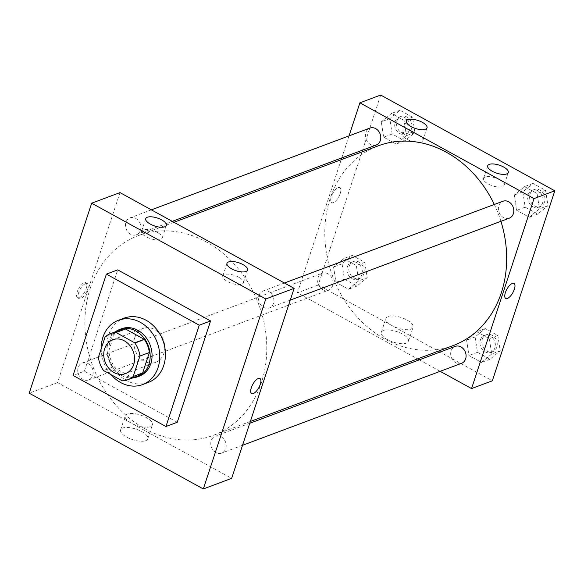 <?xml version="1.0" encoding="UTF-8"?>
<svg xmlns="http://www.w3.org/2000/svg" width="584" height="584" viewBox="0 0 584 584"><rect width="100%" height="100%" fill="white"/><g stroke="black" fill="none" stroke-linecap="round" stroke-linejoin="round"><path stroke-width="0.44" stroke-dasharray="2.92 2.19" d="M134.875 337.391A18.082 15.002 69.5 0 1 143.043 328.434A18.082 15.002 69.5 0 1 163.432 340.107A18.082 15.002 69.5 0 1 155.716 362.299A18.082 15.002 69.5 0 1 138.919 356.824A18.082 15.002 69.5 0 1 134.875 337.391M105.105 336.888L114.552 333.354L107.836 353.78L98.389 357.313M114.552 333.354A24.63 20.44 69.5 0 1 119.968 330.077M137.233 376.213A24.63 20.44 69.5 0 1 131.714 377.293L122.275 380.826M107.836 353.78A24.63 20.44 69.5 0 0 112.997 366.993L131.714 377.293M115.442 331.77A25.309 21.009 -110.5 0 0 108.931 360.503A25.309 21.009 -110.5 0 0 132.707 377.906M139.364 376.14A25.309 21.009 69.5 0 1 115.851 368.475A25.309 21.009 69.5 0 1 110.179 341.268A25.309 21.009 69.5 0 1 121.625 328.734M112.997 366.993L103.55 370.526M110.953 374.599A34.346 28.506 69.5 0 1 101.207 348.75M148.197 382.491A34.346 28.506 69.5 0 1 116.282 372.081A34.346 28.506 69.5 0 1 108.587 335.15A34.346 28.506 69.5 0 1 124.122 318.149M177.266 422.276L84.403 371.205L73.073 375.446M84.403 371.205L117.72 269.874M88.053 363.547A9.037 7.504 69.5 0 1 93.155 372.198A9.037 7.504 69.5 0 1 88.622 379.936A9.037 7.504 69.5 0 1 78.424 374.096A9.037 7.504 69.5 0 1 82.286 363A9.037 7.504 69.5 0 1 88.053 363.547M135.78 218.401A9.037 7.504 69.5 0 1 140.875 227.045A9.037 7.504 69.5 0 1 136.342 234.783A9.037 7.504 69.5 0 1 126.151 228.943A9.037 7.504 69.5 0 1 130.006 217.847A9.037 7.504 69.5 0 1 135.78 218.401M119.997 192.596L57.531 382.586L231.658 478.347M258.946 295.489A9.037 7.504 69.5 0 1 263.034 291.014A9.037 7.504 69.5 0 1 273.232 296.847A9.037 7.504 69.5 0 1 269.37 307.943A9.037 7.504 69.5 0 1 260.975 305.206A9.037 7.504 69.5 0 1 258.946 295.489M221.081 436.715A9.037 7.504 69.5 0 1 226.183 445.366A9.037 7.504 69.5 0 1 221.65 453.096A9.037 7.504 69.5 0 1 211.452 447.256A9.037 7.504 69.5 0 1 215.313 436.168A9.037 7.504 69.5 0 1 221.081 436.715M90.221 288.387A106.668 88.527 69.5 0 1 138.445 235.571A106.668 88.527 69.5 0 1 258.741 304.447A106.668 88.527 69.5 0 1 213.211 435.372A106.668 88.527 69.5 0 1 114.106 403.062A106.668 88.527 69.5 0 1 90.221 288.387M238.805 277.254A10.848 4.205 18.2 0 0 222.832 275.991A10.848 4.205 18.2 0 0 231.819 283.371A10.848 4.205 18.2 0 0 243.44 282.766A10.848 4.205 18.2 0 0 238.805 277.254M157.549 232.563A10.848 4.205 18.2 0 0 141.576 231.3A10.848 4.205 18.2 0 0 150.562 238.681A10.848 4.205 18.2 0 0 162.184 238.075A10.848 4.205 18.2 0 0 157.549 232.563M145.686 440.672A14.301 5.541 18.2 0 0 147.796 438.825A14.301 5.541 18.2 0 0 135.933 429.087A14.301 5.541 18.2 0 0 120.618 429.89A14.301 5.541 18.2 0 0 129.487 438.489A14.301 5.541 18.2 0 0 145.686 440.672M57.531 382.586L29.2 393.185M84.154 282.722A8.585 3.446 118.8 0 0 77.84 290.248A8.585 3.446 118.8 0 0 77.548 297.767A8.585 3.446 118.8 0 0 84.702 291.898A8.585 3.446 118.8 0 0 85.826 282.714A8.585 3.446 118.8 0 0 84.154 282.722M150.292 426.663A14.301 5.541 -161.8 0 1 134.094 424.48A14.301 5.541 -161.8 0 1 125.224 415.881A14.301 5.541 -161.8 0 1 140.54 415.078A14.301 5.541 -161.8 0 1 152.402 424.816A14.301 5.541 -161.8 0 1 150.292 426.663M85.622 283.525A8.585 3.446 -61.2 0 1 87.286 283.517A8.585 3.446 -61.2 0 1 86.169 292.708A8.585 3.446 -61.2 0 1 79.008 298.57A8.585 3.446 -61.2 0 1 79.3 291.051A8.585 3.446 -61.2 0 1 85.622 283.525M259.946 378.483L259.938 378.483A8.585 3.446 118.8 0 0 259.938 378.483A8.585 3.446 118.8 0 0 252.784 384.345A8.585 3.446 118.8 0 0 251.667 393.528L251.667 393.528M453.111 345.597A106.668 88.527 69.5 0 1 354.006 313.294A106.668 88.527 69.5 0 1 330.121 198.618A106.668 88.527 69.5 0 1 378.344 145.803M494.312 204.466A106.668 88.527 69.5 0 1 500.919 221.299M327.952 273.779A9.037 7.504 -110.5 0 0 322.185 273.224A9.037 7.504 -110.5 0 0 318.324 284.32A9.037 7.504 -110.5 0 0 328.522 290.16A9.037 7.504 -110.5 0 0 332.61 285.685A9.037 7.504 -110.5 0 0 327.952 273.779M509.27 218.175A9.037 7.504 69.5 0 1 500.875 215.438A9.037 7.504 69.5 0 1 498.846 205.714A9.037 7.504 69.5 0 1 502.934 201.239M376.242 145.007A9.037 7.504 69.5 0 1 367.847 142.27A9.037 7.504 69.5 0 1 365.818 132.553A9.037 7.504 69.5 0 1 369.906 128.078M461.55 363.321A9.037 7.504 69.5 0 1 453.147 360.583A9.037 7.504 69.5 0 1 451.125 350.867A9.037 7.504 69.5 0 1 455.213 346.392M349.028 135.889L341.793 157.899M341.202 159.702L297.431 292.81L417.582 358.897M419.29 359.832L440.183 371.322M358.7 280.831L348.509 289.248L335.946 282.335L333.566 267.005L343.75 258.588L356.32 265.501L358.7 280.831L356.32 265.501L343.75 258.588L333.566 267.005L335.946 282.335L348.509 289.248L358.7 280.831L367.197 277.648L364.817 262.318L352.254 255.405L342.063 263.829L344.443 279.159L357.014 286.065L367.197 277.648M491.728 353.992L481.537 362.416L468.974 355.503L466.594 340.173L476.778 331.756L489.348 338.662L491.728 353.992L489.348 338.662L476.778 331.756L466.594 340.173L468.974 355.503L481.537 362.416L491.728 353.992L500.225 350.816L497.845 335.486L485.282 328.573L475.091 336.99L477.471 352.32L490.042 359.233L500.225 350.816M539.448 208.846L529.265 217.263L516.694 210.349L514.314 195.019L524.505 186.603L537.068 193.516L539.448 208.846L537.068 193.516L524.505 186.603L514.314 195.019L516.694 210.349L529.265 217.263L539.448 208.846L547.953 205.663L545.573 190.333L533.002 183.42L522.819 191.837L525.198 207.167L537.762 214.08L547.953 205.663M380.68 95.046L318.214 285.036L492.334 380.804M381.286 121.852L391.477 113.435L404.04 120.348L406.42 135.678L396.237 144.095L383.666 137.182L381.286 121.852L383.666 137.182L396.237 144.095L406.42 135.678L404.04 120.348L391.477 113.435L381.286 121.852L389.791 118.676L392.171 134.006L404.734 140.912L414.917 132.495L412.545 117.165L399.974 110.259L389.791 118.676M499.481 179.711A10.848 4.205 18.2 0 0 483.508 178.441A10.848 4.205 18.2 0 0 492.502 185.822A10.848 4.205 18.2 0 0 504.116 185.216A10.848 4.205 18.2 0 0 499.481 179.711M418.224 135.021A10.848 4.205 18.2 0 0 402.252 133.751A10.848 4.205 18.2 0 0 411.245 141.131A10.848 4.205 18.2 0 0 422.86 140.525A10.848 4.205 18.2 0 0 418.224 135.021M383.403 330.493A14.301 5.541 18.2 0 0 381.301 332.34A14.301 5.541 18.2 0 0 393.156 342.071A14.301 5.541 18.2 0 0 408.471 341.275A14.301 5.541 18.2 0 0 399.602 332.676A14.301 5.541 18.2 0 0 383.403 330.493M318.214 285.036L297.431 292.81M340.238 193.487A8.585 3.446 118.8 0 0 339.888 187.639A8.585 3.446 118.8 0 0 332.734 193.508A8.585 3.446 118.8 0 0 331.61 202.692A8.585 3.446 118.8 0 0 340.238 193.487A8.585 3.446 -61.2 0 1 331.617 202.692A8.585 3.446 -61.2 0 1 332.734 193.508A8.585 3.446 -61.2 0 1 339.888 187.647A8.585 3.446 -61.2 0 1 340.238 193.487M388.01 316.484A14.301 5.541 -161.8 0 1 404.208 318.667A14.301 5.541 -161.8 0 1 413.078 327.266A14.301 5.541 -161.8 0 1 397.762 328.062A14.301 5.541 -161.8 0 1 385.9 318.331A14.301 5.541 -161.8 0 1 388.01 316.484M514.008 283.408L514.008 283.408A8.585 3.446 118.8 0 0 505.386 292.613A8.585 3.446 118.8 0 0 505.729 298.453L505.729 298.453M347.378 266.749A9.037 7.504 69.5 0 1 351.466 262.274A9.037 7.504 69.5 0 1 361.657 268.107A9.037 7.504 69.5 0 1 357.802 279.203A9.037 7.504 69.5 0 1 349.4 276.466A9.037 7.504 69.5 0 1 347.378 266.749M364.817 262.318L356.32 265.501M352.254 255.405L343.75 258.588M342.063 263.829L333.566 267.005M344.443 279.159L335.946 282.335M357.014 286.065L348.509 289.248M349.268 266.041A9.037 7.504 69.5 0 1 353.349 261.566A9.037 7.504 69.5 0 1 363.547 267.399A9.037 7.504 69.5 0 1 359.686 278.495A9.037 7.504 69.5 0 1 351.291 275.757A9.037 7.504 69.5 0 1 349.268 266.041M480.406 339.91A9.037 7.504 69.5 0 1 484.494 335.435A9.037 7.504 69.5 0 1 494.684 341.275A9.037 7.504 69.5 0 1 490.83 352.371A9.037 7.504 69.5 0 1 482.428 349.633A9.037 7.504 69.5 0 1 480.406 339.91M497.845 335.486L489.348 338.662M485.282 328.573L476.778 331.756M475.091 336.99L466.594 340.173M477.471 352.32L468.974 355.503M490.042 359.233L481.537 362.416M482.296 339.202A9.037 7.504 69.5 0 1 486.377 334.727A9.037 7.504 69.5 0 1 496.575 340.567A9.037 7.504 69.5 0 1 492.714 351.663A9.037 7.504 69.5 0 1 484.319 348.925A9.037 7.504 69.5 0 1 482.296 339.202M395.098 121.596A9.037 7.504 69.5 0 1 399.186 117.121A9.037 7.504 69.5 0 1 409.384 122.954A9.037 7.504 69.5 0 1 405.522 134.05A9.037 7.504 69.5 0 1 397.127 131.312A9.037 7.504 69.5 0 1 395.098 121.596M414.917 132.495L406.42 135.678M412.545 117.165L404.04 120.348M399.974 110.259L391.477 113.435M392.171 134.006L383.666 137.182M404.734 140.912L396.237 144.095M396.989 120.888A9.037 7.504 69.5 0 1 401.077 116.413A9.037 7.504 69.5 0 1 411.267 122.246A9.037 7.504 69.5 0 1 407.413 133.342A9.037 7.504 69.5 0 1 399.011 130.604A9.037 7.504 69.5 0 1 396.989 120.888M528.126 194.757A9.037 7.504 69.5 0 1 532.214 190.282A9.037 7.504 69.5 0 1 542.412 196.122A9.037 7.504 69.5 0 1 538.55 207.218A9.037 7.504 69.5 0 1 530.155 204.48A9.037 7.504 69.5 0 1 528.126 194.757M545.573 190.333L537.068 193.516M533.002 183.42L524.505 186.603M522.819 191.837L514.314 195.019M525.198 207.167L516.694 210.349M537.762 214.08L529.265 217.263M530.016 194.056A9.037 7.504 69.5 0 1 534.104 189.574A9.037 7.504 69.5 0 1 544.295 195.414A9.037 7.504 69.5 0 1 540.441 206.51A9.037 7.504 69.5 0 1 532.039 203.772A9.037 7.504 69.5 0 1 530.016 194.056M125.494 373.614L155.716 362.299M112.822 339.749L143.043 328.434M226.993 263.326L222.832 275.991M247.601 270.1L243.44 282.766M145.737 218.635L141.576 231.3M166.345 225.409L162.184 238.075M147.796 438.825L152.402 424.816M120.618 429.89L125.224 415.881M77.548 297.767L79.008 298.57M85.826 282.714L87.286 283.517M173.974 222.278L138.445 235.571M250.353 421.473L213.211 435.372M88.622 379.936L328.522 290.16M82.286 363L322.185 273.224M284.408 283.014L263.034 291.014M290.248 300.132L269.37 307.943M151.373 209.853L130.006 217.847M172.265 221.336L136.342 234.783M249.762 423.276L215.313 436.168M242.528 445.285L221.65 453.096M487.676 165.776L483.508 178.441M508.284 172.55L504.116 185.216M406.42 121.085L402.252 133.751M427.028 127.859L422.86 140.525M408.471 341.275L413.078 327.266M381.301 332.34L385.9 318.331M353.349 261.566L351.466 262.274M359.686 278.495L357.802 279.203M486.377 334.727L484.494 335.435M492.714 351.663L490.83 352.371M401.077 116.413L399.186 117.121M407.413 133.342L405.522 134.05M534.104 189.574L532.214 190.282M540.441 206.51L538.55 207.218"/><path stroke-width="0.88" d="M104.645 348.699A18.082 15.002 69.5 0 1 112.822 339.749A18.082 15.002 69.5 0 1 133.21 351.422A18.082 15.002 69.5 0 1 125.494 373.614A18.082 15.002 69.5 0 1 108.697 368.132A18.082 15.002 69.5 0 1 104.645 348.699M103.55 370.526L122.275 380.826A24.63 20.44 69.5 0 0 127.794 379.746A24.63 20.44 69.5 0 0 133.21 376.468L139.926 356.043A24.63 20.44 69.5 0 0 134.765 342.83L116.048 332.53A24.63 20.44 69.5 0 0 110.529 333.61A24.63 20.44 69.5 0 0 105.105 336.888L98.389 357.313A24.63 20.44 69.5 0 0 103.55 370.526M134.765 342.83L144.212 339.297L125.487 328.996L116.048 332.53M110.529 333.61L119.968 330.077A24.63 20.44 69.5 0 1 125.487 328.996M144.212 339.297A24.63 20.44 69.5 0 1 149.373 352.51L139.926 356.043M127.794 379.746L137.233 376.213A24.63 20.44 69.5 0 0 142.657 372.935L149.373 352.51M132.707 377.906A25.309 21.009 -110.5 0 0 137.474 376.848A25.309 21.009 -110.5 0 0 150.168 355.196A25.309 21.009 -110.5 0 0 135.889 330.982A25.309 21.009 -110.5 0 0 119.735 329.442A25.309 21.009 -110.5 0 0 115.442 331.77M119.735 329.442L121.625 328.734A25.309 21.009 69.5 0 1 137.78 330.274A25.309 21.009 69.5 0 1 152.059 354.495A25.309 21.009 69.5 0 1 139.364 376.14L137.474 376.848M142.657 372.935L133.21 376.468M101.207 348.75A34.346 28.506 69.5 0 1 102.923 337.275A34.346 28.506 69.5 0 1 118.457 320.266A34.346 28.506 69.5 0 1 157.191 342.443A34.346 28.506 69.5 0 1 142.532 384.608A34.346 28.506 69.5 0 1 110.953 374.599M118.457 320.266L124.122 318.149A34.346 28.506 69.5 0 1 162.863 340.326A34.346 28.506 69.5 0 1 148.197 382.491L142.532 384.608M73.073 375.446L106.383 274.115L199.246 325.193L165.936 426.517L73.073 375.446M106.383 274.115L117.72 269.874L210.583 320.952L177.266 422.276L165.936 426.517M265.786 298.964L203.32 488.954L29.2 393.185L91.666 203.196L265.786 298.964L294.124 288.357L119.997 192.596L91.666 203.196L265.786 298.964L203.32 488.954L231.658 478.347L294.124 288.357M210.583 320.952L199.246 325.193M246.003 271.502A10.848 4.205 -161.8 0 1 233.717 269.844A10.848 4.205 -161.8 0 1 226.993 263.326A10.848 4.205 -161.8 0 1 242.966 264.589A10.848 4.205 -161.8 0 1 247.601 270.1A10.848 4.205 -161.8 0 1 246.003 271.502M147.336 217.233A10.848 4.205 -161.8 0 1 161.71 219.898A10.848 4.205 -161.8 0 1 166.345 225.409A10.848 4.205 -161.8 0 1 154.731 226.015A10.848 4.205 -161.8 0 1 145.737 218.635A10.848 4.205 -161.8 0 1 147.336 217.233M91.666 203.196L29.2 393.185L203.32 488.954M253.332 393.528A8.585 3.446 -61.2 0 1 251.667 393.528A8.585 3.446 -61.2 0 1 252.784 384.345A8.585 3.446 -61.2 0 1 259.946 378.483A8.585 3.446 -61.2 0 1 259.646 385.995A8.585 3.446 -61.2 0 1 253.332 393.528M251.667 393.528A8.585 3.446 118.8 0 0 253.332 393.521A8.585 3.446 118.8 0 0 259.646 385.995A8.585 3.446 118.8 0 0 259.946 378.483M173.974 222.278L378.344 145.803A106.668 88.527 69.5 0 1 494.312 204.466M500.919 221.299A106.668 88.527 69.5 0 1 453.111 345.597L250.353 421.473M284.408 283.014L502.934 201.239A9.037 7.504 69.5 0 1 513.132 207.079A9.037 7.504 69.5 0 1 509.27 218.175L290.248 300.132M151.373 209.853L369.906 128.078A9.037 7.504 69.5 0 1 375.68 128.626A9.037 7.504 69.5 0 1 380.775 137.276A9.037 7.504 69.5 0 1 376.242 145.007L172.265 221.336M249.762 423.276L455.213 346.392A9.037 7.504 69.5 0 1 460.98 346.94A9.037 7.504 69.5 0 1 466.083 355.59A9.037 7.504 69.5 0 1 461.55 363.321L242.528 445.285M359.897 102.82L534.024 198.589L554.8 190.815L380.68 95.046L359.897 102.82L349.028 135.889M341.793 157.899L341.202 159.702M417.582 358.897L419.29 359.832M440.183 371.322L471.558 388.579L534.024 198.589M506.686 173.952A10.848 4.205 -161.8 0 1 494.4 172.302A10.848 4.205 -161.8 0 1 487.676 165.776A10.848 4.205 -161.8 0 1 503.649 167.039A10.848 4.205 -161.8 0 1 508.284 172.55A10.848 4.205 -161.8 0 1 506.686 173.952M408.019 119.683A10.848 4.205 -161.8 0 1 422.385 122.355A10.848 4.205 -161.8 0 1 427.028 127.859A10.848 4.205 -161.8 0 1 415.406 128.465A10.848 4.205 -161.8 0 1 406.42 121.085A10.848 4.205 -161.8 0 1 408.019 119.683M471.558 388.579L492.334 380.804L554.8 190.815M505.386 292.613A8.585 3.446 -61.2 0 1 514.008 283.408A8.585 3.446 -61.2 0 1 512.891 292.591A8.585 3.446 -61.2 0 1 505.737 298.453A8.585 3.446 -61.2 0 1 505.386 292.613M505.729 298.453A8.585 3.446 118.8 0 0 512.891 292.591A8.585 3.446 118.8 0 0 514.008 283.408"/></g></svg>
